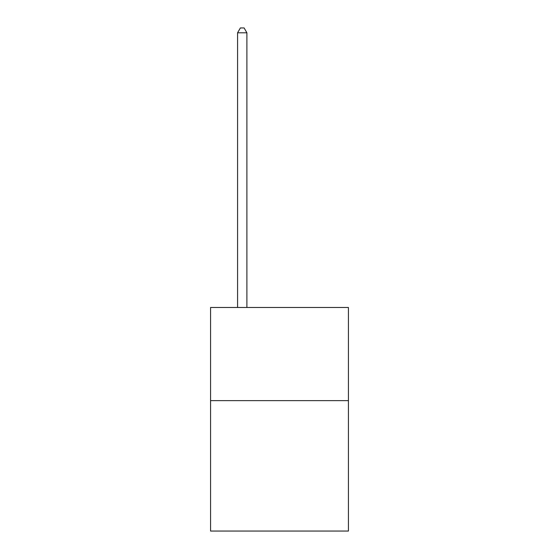 <?xml version="1.0" encoding="UTF-8"?>
<svg xmlns="http://www.w3.org/2000/svg" width="559" height="559" viewBox="0 0 559 559"><rect width="100%" height="100%" fill="white"/><g stroke="black" fill="none" stroke-linecap="round" stroke-linejoin="round"><path stroke-width="0.84" d="M348.432 400.635L348.432 531.05L210.568 531.05L210.568 307.485L348.432 307.485L348.432 400.635L210.568 400.635M246.896 307.485L246.896 32.792L237.582 32.792L237.582 307.485M237.582 32.792L240.377 27.95L244.101 27.95L246.896 32.792"/></g></svg>

